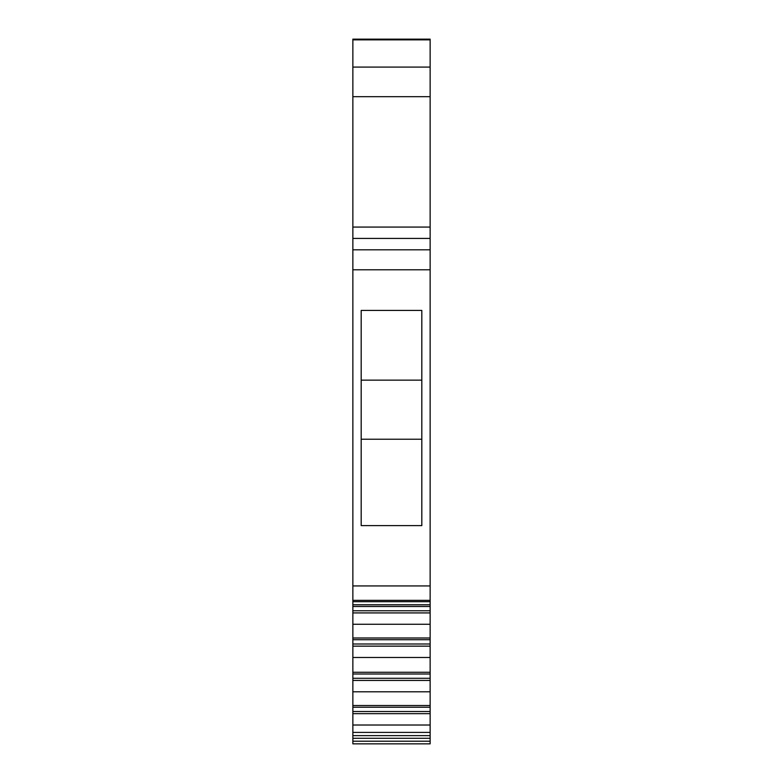 <?xml version="1.0" encoding="UTF-8"?>
<svg xmlns="http://www.w3.org/2000/svg" width="783" height="783" viewBox="0 0 783 783"><rect width="100%" height="100%" fill="white"/><g stroke="black" fill="none" stroke-linecap="round" stroke-linejoin="round"><path stroke-width="1.17" d="M430.141 732.408L352.859 732.408L352.859 738.3L430.141 738.3L430.141 604.779L352.859 604.779L352.859 585.929L430.141 585.929L430.141 249.806L352.859 249.806L352.859 269.792L430.141 269.792M430.141 585.929L430.141 604.779M430.141 738.3L430.141 743.85L352.859 743.85L352.859 741.207L430.141 741.207M430.141 67.084L352.859 67.084L352.859 39.15L430.141 39.15L430.141 249.806M352.859 604.779L352.859 732.408M352.859 585.929L352.859 269.792M352.859 67.084L352.859 249.806M352.859 738.3L352.859 741.207M361.188 310.42L421.812 310.42L421.812 525.618L361.188 525.618L361.188 310.42M352.859 601.706L430.141 601.706M430.141 606.492L352.859 606.492M430.141 610.779L352.859 610.779M430.141 612.923L352.859 612.923M430.141 624.276L352.859 624.276M430.141 637.998L352.859 637.998M430.141 639.711L352.859 639.711M430.141 643.998L352.859 643.998M430.141 646.141L352.859 646.141M430.141 657.495L352.859 657.495M430.141 672.284L352.859 672.284M430.141 674.006L352.859 674.006M430.141 678.284L352.859 678.284M430.141 680.427L352.859 680.427M430.141 691.79L352.859 691.79M430.141 705.512L352.859 705.512M430.141 707.225L352.859 707.225M430.141 711.512L352.859 711.512M430.141 713.656L352.859 713.656M430.141 725.009L352.859 725.009M352.859 238.433L430.141 238.433M361.188 439.234L421.812 439.234M361.188 380.137L421.812 380.137M352.859 600.346L430.141 600.346M430.141 735.619L352.859 735.619M352.859 39.864L430.141 39.864M352.859 96.671L430.141 96.671M430.141 227.07L352.859 227.07"/></g></svg>
